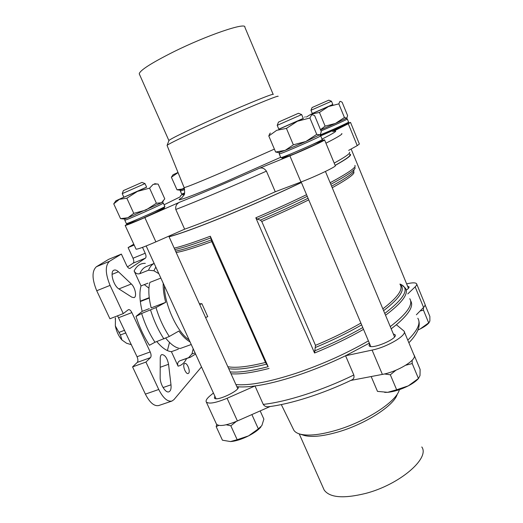<?xml version="1.0" encoding="UTF-8"?>
<svg xmlns="http://www.w3.org/2000/svg" width="523" height="523" viewBox="0 0 523 523"><rect width="100%" height="100%" fill="white"/><g stroke="black" fill="none" stroke-linecap="round" stroke-linejoin="round"><path stroke-width="0.78" d="M182.579 189.195L184.429 188.496M179.925 190.176L183.665 188.81L176.996 189.79L179.99 190.182M320.566 129.874L335.459 123.421L325.123 126.141L320.494 129.697M306.386 117.047L311.048 114.191L319.448 112.438L328.496 106.535L338.832 103.861L339.852 101.455L340.591 101.403L342.134 102.247L347.599 115.596L346.893 117.95M269.646 133.973L268.796 135.98L276.7 130.319L286.421 128.39L297.391 121.244L309.91 117.989L311.531 114.91L312.813 114.825L314.663 115.668L321.279 131.593L320.514 134.091L319.821 134.842L316.729 134.359L305.877 141.491L293.351 144.819L285.192 150.356L305.877 141.491L320.187 134.535M278.667 152.677L285.192 150.356L275.628 152.016L278.805 152.69M123.846 197.171L115.89 200.793L113.739 203.839L119.421 199.302L126.847 198.224L137.438 191.398L149.585 188.156L153.141 184.384L157.246 183.991L158.168 184.168L164.784 198.877L161.43 202.767L156.397 203.238L145.91 210.05L133.764 213.358L127.887 217.771L161.43 202.767L163.431 201.054M124.245 219.019L127.887 217.771L120.545 218.64L113.739 203.839M423.375 307.635L423.486 310.217L420.132 310.943M395.95 370.206L390.335 374.788L384.457 373.965M412.15 360.236L412.222 363.557L405.75 365.224M236.357 421.407L230.833 425.814L226.25 424.774M218.764 425.395L216.176 426.605L216.757 424.513M205.572 317.494L207.762 316.683L201.898 303.7L199.708 304.53M368.414 340.872C346.036 353.725 321.92 364.524 296.064 373.278C269.018 382.052 248.968 385.811 235.906 384.555M409.757 298.705C413.458 304.412 406.959 313.715 390.269 326.607M301.405 182.52C277.536 193.876 252.642 204.898 226.727 215.594C199.734 226.629 180.52 233.696 169.079 236.808M349.75 154.193L350.299 154.357C351.848 155.253 346.801 158.94 335.171 165.431M268.142 366.701L265.501 362.446L211.756 241.593L210.324 236.233L268.142 366.701C251.38 370.99 238.73 372.722 230.179 371.899M255.819 217.803L314.565 353.018L315.493 345.343L261.768 221.464L260.343 220.15L257.238 219.13L255.819 217.803C273.915 210.017 290.827 202.316 306.556 194.693M109.529 261.31C105.051 265.494 105.234 273.516 110.072 285.388L123.271 313.61L109.915 318.769L96.729 290.742C91.911 278.949 91.813 270.94 96.435 266.71L108.621 259.356L121.369 254.086L109.529 261.31L96.435 266.71M134.182 245.065L128.109 247.588L133.77 244.169M369.369 343.127L345.579 355.751L353.823 374.984C322.475 390.387 286.408 401.899 263.259 404.384C264.501 406.266 266.312 407.044 268.685 406.698C290.781 404.018 322.848 393.826 351.541 380.084C353.666 379.195 354.424 377.495 353.823 374.984M410.633 300.803C413.915 305.844 409.169 313.826 396.388 324.737L404.018 331.092C407.692 334.897 387.419 347.089 372.088 350.09L345.579 355.751C329.49 363.511 313.316 370.107 297.057 375.527C280.89 380.855 266.867 384.333 254.995 385.967L263.259 404.384M275.261 191.764L300.96 182.017L289.892 155.867L258.708 168.563C261.657 167.249 264.226 168.112 266.423 171.145L275.261 191.764C242.352 206.657 206.271 221.504 184.639 229.179L175.806 209.488C175.251 205.918 176.735 203.408 180.265 201.95L144.832 217.575C133.293 222.621 126.743 225.256 125.18 225.472L127.063 224.217M348.658 150.382L357.235 145.616L348.279 123.774L333.21 131.41M349.501 152.245C350.658 153.206 345.559 156.822 334.204 163.098M154.154 263.422L146.257 266.606C143.531 267.711 141.387 270.077 139.824 273.692L148.493 270.214L153.893 270.764L158.835 273.673M141.641 313.486L155.978 307.583C159.247 318.344 163.686 327.973 169.295 336.479L154.991 342.258L149.434 345.265C143.877 336.668 139.406 327.045 136.006 316.408L141.641 313.486C144.936 324.168 149.382 333.759 154.991 342.258M191.241 344.513L180.232 348.488C175.774 348.03 170.956 344.611 165.765 338.231M163.209 283.231C163.019 288.859 163.856 295.227 165.713 302.327L151.199 307.897C148.591 297.495 148.14 289.003 149.853 282.42L160.849 278.073M156.808 341.591C162.019 347.893 166.883 351.26 171.4 351.678L178.088 366.159C177.16 363.668 177.781 361.864 179.958 360.752L188.633 357.667L191.974 353.894L195.112 352.979M139.824 273.692C137.379 274.314 135.477 273.411 134.13 270.973L141.027 285.911L147.97 283.165M136.006 316.408L142.197 311.355L149.284 308.635M142.197 311.355C139.628 300.987 139.236 292.501 141.027 285.911M167.393 350.587L169.511 342.415M148.924 288.14L144.289 284.617M171.4 351.678L178.343 349.168M131.404 344.703L126.553 343.238L121.937 339.976C118.675 336.197 116.472 331.517 115.341 325.947L115.446 317.801M201.486 366.917L173.937 399.637L171.904 401.069C167.51 401.939 163.124 398.081 158.75 389.491L145.937 362.073L132.567 366.898L145.381 394.12C149.755 402.651 154.2 406.456 158.711 405.547L171.904 401.069M184.325 363.779L184.756 363.485C187.09 362.38 190.647 371.245 188.653 373.187L188.202 373.507C185.868 374.625 182.292 365.649 184.325 363.779M170.988 384.81C171.361 388.667 170.675 391.001 168.916 391.805C165.582 393.355 159.94 384.091 160.156 377.338L160.234 358.294C160.273 356.248 160.803 355.006 161.829 354.581C164.974 354.771 167.216 358.007 168.556 364.296L170.988 384.81L163.065 387.556M118.943 288.951C113.321 285.774 109.595 271.385 114.04 270.149C115.308 269.685 116.779 270.228 118.446 271.77L131.332 283.982C135.182 287.382 137.091 296.75 134.078 297.613L131.842 297.182L118.943 288.951M142.518 247.366L145.204 253.237C146.192 255.655 146.277 257.29 145.453 258.146L130.011 268.41C128.887 268.632 127.743 267.619 126.592 265.364L121.369 254.086M123.271 313.61L128.436 309.636C129.599 309.4 130.743 310.387 131.874 312.597L150.199 351.933C151.265 354.516 151.356 356.418 150.487 357.627L145.937 362.073M128.109 247.588L133.012 258.231C133.999 260.631 134.065 262.265 133.215 263.128L127.481 266.893M117.551 315.82L137.039 356.732C138.098 359.294 138.177 361.19 137.274 362.406L132.567 366.898M165.713 302.327L155.978 307.583M169.295 336.479L178.879 331.039C182.671 336.269 186.391 339.885 190.032 341.879M193.196 348.795L191.974 353.894M199.361 303.765L201.898 303.7M320.71 135.882L346.527 124.454C349.704 122.644 345.631 124.134 334.308 128.926L320.226 135.209M290.5 154.056C275.837 160.868 283.538 158.665 302.255 150.5C321.017 142.334 328.039 138.111 312.931 144.276M137.189 219.418C121.643 226.655 127.998 224.942 146.433 216.744C164.843 208.572 170.282 205.049 154.573 211.697M184.423 193.7C182.625 194.641 182.566 194.811 184.259 194.216C182.88 194.942 182.011 194.876 181.658 194.033L184.593 193.026M289.892 155.867C304.595 149.924 326.659 139.719 324.548 139.87L322.305 140.203M348.279 123.774L350.534 122.428L348.547 123.016M182.311 194.602L180.638 195.595L180.089 196.91L164.091 204.781L180.095 196.903M301.379 182.468C277.602 193.785 252.786 204.781 226.917 215.463C199.564 226.636 180.272 233.716 169.034 236.703M349.809 154.684C350.959 155.684 346.063 159.24 335.138 165.353M213.43 393.028L210.331 395.565C206.84 398.467 205.5 400.625 206.324 402.043C208.925 404.194 215.842 402.939 227.087 398.278L254.995 385.967C248.353 386.863 242.77 387.138 238.246 386.798L236.86 386.667M396.388 324.737L391.197 328.83M416.38 314.774L423.578 307.426C424.957 305.994 425.408 304.876 424.918 304.072L416.739 284.1M350.796 380.437L382.378 374.403C397.781 371.748 417.831 359.327 413.974 355.045L404.279 331.713M216.28 423.708L216.515 424.218C219.235 426.657 226.204 425.565 237.409 420.95L270.169 406.502M115.341 325.947L120.421 334.962L125.873 332.903M120.421 334.962L121.937 339.976M119.179 332.321L124.631 330.261M140.327 301.542L149.284 298.064M115.289 318.415L115.165 318.984M140.282 301.143L149.238 297.659M357.235 145.616L359.373 144.021L350.554 122.48M300.96 182.017C315.755 176.48 337.57 166 335.243 165.601L324.587 139.961M136.019 249.066L136.078 249.183C137.784 249.294 144.387 246.849 155.887 241.861L184.639 229.179M214.861 396.153L214.417 398.068C216.208 401.88 240.809 390.217 238.246 386.798M407.783 293.9L415.151 286.866C416.563 285.499 417.047 284.453 416.589 283.734C415.517 282.505 412.196 282.551 406.626 283.871M406.24 290.121C408.476 288.611 409.398 287.5 409.006 286.787L407.613 286.271M369.552 343.565L369.061 345.683C371.088 350.09 398.526 338.551 395.061 334.74L393.335 333.936M421.793 446.962C430.168 458.22 399.657 484.599 365.708 493.405C343.526 498.837 329.68 497.706 324.168 490.018L323.391 488.279M397.134 394.63C393.584 405.77 365.688 423.859 338.806 431.756C323.717 436.175 312.257 437.431 304.425 435.522L302.497 434.894M399.415 389.655L399.108 390.55C395.408 402.292 365.564 421.616 336.832 430.083C320.717 434.816 308.518 436.175 300.235 434.162C297.175 433.338 295.064 432.057 293.893 430.318L293.161 428.827M273.156 94.356L244.862 27.229C246.581 21.809 206.899 35.231 173.106 52.078C151.232 63.1 139.948 70.344 139.236 73.808L139.478 74.351M273.254 94.441C274.954 92.408 237.279 107.941 204.101 123.108C182.795 132.868 171.086 138.647 168.962 140.439L168.877 140.654M278.073 96.376C280.145 94.277 240.011 110.961 204.532 127.109C181.788 137.484 169.315 143.557 167.125 145.316L167.112 145.538M216.176 426.605L222.425 440.203L230.48 441.556L237.174 439.693L230.833 425.814M237.174 439.693L248.53 435.894L258.355 428.893L252.099 415.053M258.355 428.893L261.873 425.552L263.88 419.132L260.179 410.908M371.252 376.73L377.488 391.387L387.7 392.315L396.65 389.766L390.335 374.788M396.65 389.766L408.306 385.863L418.439 378.489L412.222 363.557M418.439 378.489L420.002 375.612L420.113 369.415L414.059 354.849M417.955 330.02L420.204 328.941L428.677 322.868L423.486 310.217M428.677 322.868L429.873 321.089L429.86 316.454L425.107 304.857M230.46 441.556L230.48 441.556C235.507 441.255 241.528 439.366 248.53 435.894C254.237 432.926 258.355 429.958 260.872 426.99M384.686 392.381L387.7 392.315C394.165 391.655 401.036 389.504 408.306 385.863C412.778 383.516 416.073 381.169 418.184 378.822L418.648 378.345M420.204 328.941C424.349 326.816 427.239 324.809 428.873 322.92L429.161 322.606M184.266 187.979L181.167 189.535M335.459 123.421L346.684 118.126L344.435 117.518L335.459 123.421M149.585 188.156L156.397 203.238M126.847 198.224L133.764 213.358M309.91 117.989L316.729 134.359M286.421 128.39L293.351 144.819M268.796 135.98L275.628 152.016M338.832 103.861L344.435 117.518M319.448 112.438L325.123 126.141M178.01 172.472L173.041 174.734L171.387 177.245L178.055 172.59M171.387 177.245L176.996 189.79M145.008 183.593L146.643 187.201L130.632 194.347L123.886 197.256L122.232 193.641L123.376 190.607L141.968 182.409L145.008 183.593L122.238 193.641M115.89 200.793L146.603 187.123M278.491 122.094L298.456 113.282L301.666 114.576L277.21 125.357L278.491 122.094M301.666 114.576L303.307 118.499L278.864 129.259M278.824 129.161L303.268 118.401M312.054 107.555L328.81 100.161L331.49 101.24L310.963 110.288L312.054 107.555M331.49 101.24L332.844 104.522L320.658 109.948L312.323 113.556L310.963 110.288M312.29 113.491L332.818 104.456M173.041 174.734L176.702 173.178M210.324 236.233C194.026 242.345 181.991 246.313 174.211 248.15M269.09 368.434C252.446 372.709 239.763 374.494 231.035 373.788M354.856 165.425C356.882 166.968 348.651 172.74 330.157 182.743M401.742 284.852L405.423 288.173C408.993 293.56 402.364 302.595 385.529 315.264M363.537 329.353C348.658 337.851 332.334 345.742 314.565 353.018M266.449 364.171C249.203 368.48 236.625 369.97 228.708 368.65M211.22 239.965C194.353 246.163 182.468 249.876 175.551 251.118M210.874 237.88C194.464 243.986 182.462 247.889 174.859 249.582M110.072 285.388L96.729 290.742M417.818 318.259C420.969 323.149 417.629 330.451 407.79 340.166M258.708 168.563C228.048 182.161 201.898 193.288 180.265 201.95M266.423 171.145C233.336 185.979 197.263 201.211 175.806 209.488M341.728 133.561C343.068 133.927 337.799 137.144 325.934 143.204M332.706 131.6C338.956 129.815 335.406 132.319 322.05 139.098M154.161 263.448C151.768 264.631 149.879 266.887 148.493 270.214M150.578 310.061C153.906 320.782 158.358 330.418 163.941 338.969M155.815 267.057L153.893 270.764M178.088 366.159C181.729 365.322 184.547 362.812 186.534 358.615M179.958 360.752L190.431 357.229L195.595 354.032M145.316 263.35C140.497 263.174 136.764 265.717 134.13 270.973M188.633 357.667L190.431 357.229M176.46 312.198L178.729 317.167M164.399 285.826C164.3 304.236 177.421 332.726 189.11 339.858M158.75 389.491L145.381 394.12M265.501 362.446C248.046 366.786 235.487 368.199 227.825 366.695M211.756 241.593C194.693 247.817 182.828 251.452 176.173 252.491M399.938 284.054C410.228 287.938 405.175 297.731 384.771 313.447M362.779 327.555C348.122 335.929 332.027 343.729 314.493 350.946M400.115 284.486C405.835 289.029 400.33 297.757 383.607 310.669M361.648 324.881C347.71 332.896 332.347 340.408 315.559 347.416M400.154 284.59C403.403 289.402 397.63 297.489 382.849 308.851M360.89 323.096C347.174 330.981 332.046 338.394 315.493 345.343M353.633 171.864C355.575 173.42 348.442 178.716 332.242 187.744M308.747 199.878C294.292 206.964 278.635 214.162 261.768 221.464M353.953 170.655C353.927 172.806 346.474 177.983 331.589 186.188M308.067 198.269C293.357 205.461 277.452 212.756 260.343 220.15M355.15 167.805C355.143 170.008 347.03 175.512 330.811 184.318M307.236 196.315C291.762 203.839 275.098 211.442 257.238 219.13M280.661 157.299L224.602 182.207C189.653 197.119 171.622 203.44 182.017 197.668M155.887 241.861L144.832 217.575M227.087 398.278L237.409 420.95M415.151 286.866L423.578 307.426M372.088 350.09L382.378 374.403M274.385 149.107L223.452 171.727C199.446 182.024 186.338 187.319 184.129 187.613L184.083 187.496M150.487 357.627L137.274 362.406M150.199 351.933L137.039 356.732M131.874 312.597L118.728 317.657M145.453 258.146L133.215 263.128M145.204 253.237L133.012 258.231M130.175 268.325L129.841 268.462M131.332 283.982L118.904 288.925M118.446 271.77L112.053 274.366M168.556 364.296L160.195 367.27M181.644 193.994L180.37 191.143L184.671 189.555M180.357 191.111L180.5 190.039M319.906 135.039C330.719 130.685 350.155 121.879 348.56 122.068L347.311 119.009M321.004 130.92C332.295 126.226 348.658 118.78 347.292 118.969L346.37 118.303M280.759 157.515L280.792 157.593C281.309 158.495 325.208 139.255 322.194 139.445L320.684 135.817M279.204 153.854L279.23 153.925C279.694 154.71 323.619 135.444 320.658 135.745L319.618 134.967M126.331 223.517L126.357 223.576C126.795 224.38 167.53 206.206 164.823 206.422L163.32 203.074M124.775 220.118L124.794 220.17C125.187 220.869 165.954 202.708 163.294 203.022L162.28 202.303M124.35 219.032L120.728 218.653M408.463 288.33L351.142 149.003M394.558 336.871L325.437 171.466M370.787 346.481L301.156 181.939M237.736 388.609L168.792 236.167M216.019 398.696L146.165 245.954M418.779 320.606C419.943 324.744 419.466 332.013 408.875 342.781M136.078 249.183L125.18 225.472M206.324 402.043L216.515 424.218M167.053 145.394L184.129 187.613C184.874 192.15 184.769 194.687 183.821 195.242L181.769 197.89M299.215 433.861L324.168 490.018M304.425 435.522L300.235 434.162M293.893 430.318L281.302 404.58M139.236 73.808L168.883 140.537M168.962 140.439L167.125 145.316M395.061 334.74L395.218 335.106M320.717 135.882L344.33 125.54L347.802 123.755L348.58 122.114M279.36 152.553L279.23 153.925L280.792 157.593L282.917 158.253L295.122 153.553L317.003 143.773L322.005 140.909L322.227 139.523M124.905 218.882L124.794 220.17L126.357 223.576L127.985 224.262L128.717 224.066L142.465 218.49L162.32 209.278L164.222 208.187L164.85 206.48M154.599 183.697L156.279 183.887M278.864 129.266L277.21 125.357M311.924 114.714L312.27 114.759M270.332 133.025L269.646 133.966M305.164 116.707L304.765 117.25"/></g></svg>

